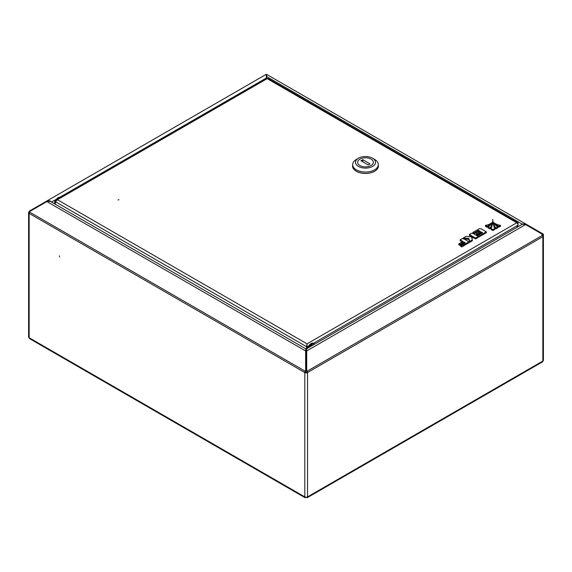 <?xml version="1.0" encoding="UTF-8"?>
<svg xmlns="http://www.w3.org/2000/svg" width="572" height="572" viewBox="0 0 572 572"><rect width="100%" height="100%" fill="white"/><g stroke="black" fill="none" stroke-linecap="round" stroke-linejoin="round"><path stroke-width="0.86" d="M59.617 256.828L59.338 255.877L59.617 256.828M50.987 201.723L51.544 202.052C50.415 200.758 48.863 200.4 46.897 200.958L29.98 210.732L30.244 211.19M542.606 234.613L541.72 234.098L542.606 234.613A1.123 0.651 120 0 1 542.842 235.128L542.049 234.67L542.842 235.128A1.909 1.101 180 0 1 543.4 235.907A1.909 1.101 180 0 1 542.842 236.686L542.842 361.032A1.909 1.101 60 0 1 542.442 361.904L307.185 497.733L307.514 496.896A1.909 1.101 180 0 1 304.812 496.896L305.133 497.733L306.02 497.218M543.4 235.907L543.4 360.253A1.909 1.101 180 0 1 542.842 361.032L307.514 496.896L307.514 372.551A1.909 1.101 180 0 1 304.812 372.551L305.362 372.229A1.123 0.651 180 0 0 306.957 372.229L307.514 372.551A1.909 1.101 -120 0 0 307.114 371.221L306.692 370.492L306.299 370.72L306.721 371.45A1.123 0.651 -120 0 1 306.957 372.229M29.158 211.847L29.558 212.076A1.909 1.101 -60 0 0 29.158 213.406A1.909 1.101 180 0 1 28.6 212.627A1.909 1.101 180 0 1 29.158 211.847A1.909 1.101 -120 0 1 29.558 210.975L29.98 210.732M305.133 497.733L29.63 338.667L29.158 337.752A1.909 1.101 180 0 1 28.6 336.972L28.6 212.627M266.388 76.198A1.123 0.651 180 0 1 266.638 76.305L266.859 76.433M306.299 370.72L306.342 348.949L522.379 224.217L525.568 224.582L541.555 233.812L542.442 235.357A1.909 1.101 60 0 1 542.842 236.686L307.514 372.551M306.299 351.179L306.692 350.951L306.692 370.492M305.934 348.999L306.02 370.72L305.598 371.45A1.123 0.651 120 0 0 305.362 372.229M306.02 351.179L305.627 350.951L305.627 370.492L305.205 371.221A1.909 1.101 120 0 0 304.812 372.551L304.812 496.896L29.158 337.752L29.158 213.406L304.812 372.551M305.205 371.221L29.558 212.076L29.98 211.347L46.897 201.573L50.372 201.373L305.984 348.949M306.02 370.72L305.627 370.492M47.176 201.437L46.897 200.958L265.78 74.589C266.323 74.846 266.452 76.033 266.166 78.135M525.568 224.582L306.692 350.951C306.285 349.02 306.299 348.491 306.721 349.37M305.598 349.37C306.027 348.491 306.034 349.02 305.627 350.951L46.897 201.573M306.299 497.218L307.185 497.733M265.73 78.829L266.931 76.748L266.459 74.267L526.126 224.188L521.828 223.917L521.292 224.846M266.609 75.525L266.459 74.267L266.388 74.875L266.459 74.267L543 233.934A1.909 1.101 120 0 1 543.4 234.806L543.4 235.843M266.066 74.953L266.388 75.518L266.388 74.396M266.752 76.019L266.388 74.875L266.388 75.518M522.529 224.138L522.079 224.388M542.106 233.419L541.72 234.098M526.126 224.188L525.818 224.725M522.222 224.145L266.931 76.748M524.288 224.417L524.288 223.774M117.968 199.957L118.926 199.728L117.968 199.957M55.377 204.261L55.377 201.659L57.45 199.728L55.813 200.028L266.209 78.557A1.909 1.101 60 0 1 267.167 78.65A1.909 1.101 -60 0 1 268.125 78.557L517.731 222.665A1.909 1.101 120 0 0 516.773 222.765A1.909 1.101 60 0 1 518.132 225.103L516.773 227.456M517.989 224.324A1.909 1.101 120 0 0 517.731 222.665M60.854 197.412L58.151 197.647L54.74 201.294L55.298 201.616L55.298 204.218M54.74 201.294L54.74 203.897M308.601 346.074L307.057 346.961L306.499 346.646L306.499 348.856M306.499 349.606L306.499 350.2M306.499 346.646L307.057 343.843L307.057 348.534M307.057 344.408L306.42 348.899M307.057 344.487L306.978 346.274L306.42 346.596L55.377 201.659M306.42 349.192L306.42 350.665M57.086 199.292A5.062 2.924 -60 0 1 58.723 197.891A5.062 2.924 -60 0 1 60.353 197.404M313.756 343.443A5.062 2.924 120 0 0 313.563 343.314A5.062 2.924 120 0 0 307.686 348.169M309.638 346.303L310.024 346.603L309.681 346.904L309.881 346.496M310.746 345.574L311.075 345.166L310.71 345.509M310.989 345.08L310.71 345.552M311.626 344.68L311.969 344.373L311.611 344.673M311.147 344.945L311.475 344.702L311.375 345.395L311.189 344.995M311.225 344.802L311.361 345.388M310.06 345.767L310.639 345.624L310.296 346.217L310.167 345.753M310.167 345.631L310.432 346.017L310.575 345.581M309.202 347.082L309.574 347.082M311.382 345.159L311.411 344.802M371.092 165.515A7.872 4.547 -0 0 0 373.359 162.319A7.872 4.547 -0 0 0 368.475 158.115A7.872 4.547 -0 0 0 359.881 159.13A7.872 4.547 -0 0 0 357.614 162.319A7.872 4.547 -0 0 0 362.498 166.531A7.872 4.547 -0 0 0 371.092 165.515M356.485 159.345A12.82 7.4 -0 0 0 356.42 159.388A12.82 7.4 -0 0 0 356.356 159.424A12.82 7.4 -0 0 0 352.667 164.622L352.667 165.994A12.82 7.4 -0 0 0 360.625 172.844A12.82 7.4 -0 0 0 374.617 171.192A12.82 7.4 -0 0 0 378.307 165.994L378.307 164.622A12.82 7.4 -0 0 0 374.553 159.388L372.565 158.237A10.01 5.777 -0 0 0 358.408 158.237A10.01 5.777 -0 0 0 358.358 158.265A10.01 5.777 -0 0 0 358.458 166.438A10.01 5.777 -0 0 0 372.615 166.38A10.01 5.777 -0 0 0 372.565 158.237M352.667 164.622A12.82 7.4 -0 0 0 360.625 171.471A12.82 7.4 -0 0 0 374.617 169.812A12.82 7.4 -0 0 0 378.307 164.622M378.307 165.015A12.934 7.465 180 0 1 378.421 165.994A12.934 7.465 180 0 1 374.703 171.235A12.934 7.465 180 0 1 360.582 172.908A12.934 7.465 180 0 1 352.552 165.994A12.934 7.465 180 0 1 352.667 165.015M359.924 159.109A7.872 4.547 -0 0 0 357.614 162.319A7.872 4.547 -0 0 0 362.476 166.523A7.872 4.547 -0 0 0 371.056 165.537A7.872 4.547 -0 0 0 373.359 162.319A7.872 4.547 -0 0 0 368.504 158.122A7.872 4.547 -0 0 0 359.924 159.109M370.063 163.907L362.741 159.681L360.918 160.739L368.232 164.965L370.063 163.907M362.741 161.797L362.741 159.681M487.058 226.305A13.714 7.915 0 0 0 491.255 223.159A12.033 6.943 180 0 1 485.435 225.404L487.058 226.305L487.058 227.227A13.714 7.915 0 0 0 490.19 225.246M491.255 223.159L491.255 223.931M485.435 225.404L485.435 226.319L487.058 227.227M472.815 232.468L473.838 233.061L478.514 230.359L480.351 231.417L476.211 233.805L477.155 234.348L481.295 231.96L482.632 232.732L477.956 235.435L479 236.043L486.329 231.81L481.302 228.914L479.472 228.628L472.815 232.468L473.115 233.555M486.329 231.81L486.329 232.732L479 236.958L478.249 236.522M473.838 233.061L473.838 233.934M473.881 233.955L478.514 231.281L479.55 231.875M478.514 230.359L478.514 231.281M476.211 233.805L476.211 234.72L477.155 235.271L481.295 232.883L481.838 233.197M477.155 234.348L477.155 235.271M481.295 231.96L481.295 232.883M477.956 235.435L477.956 236.307M479 236.043L479 236.958M471.843 238.238L473.087 237.516L475.561 238.946L478.249 237.394L478.249 236.479L473.223 233.576L471.392 233.29L469.376 234.456L469.376 235.371L471.464 236.579M469.376 234.456L472.257 236.122L471.099 236.794L465.98 236.415L463.191 238.023L468.811 238.438L469.726 241.391L472.35 239.868L471.607 237.459L473.087 236.601L473.087 237.516M473.087 236.601L475.561 238.031L475.561 238.946M475.561 238.031L478.249 236.479M463.191 238.023L463.191 238.81M464.092 239.01L468.811 239.353L469.726 242.306L472.35 240.791L472.35 239.868M468.811 238.438L468.811 239.353M469.726 241.391L469.726 242.306M458.823 243.844L459.766 244.394L463.921 241.992L465.336 242.814L460.696 245.495L461.654 246.046L468.968 241.82L463.949 238.924L462.126 238.646L460.117 239.804L462.977 241.448L458.823 243.844L458.823 244.766L459.766 245.309L463.921 242.914L464.536 243.272M459.766 244.394L459.766 245.309M463.921 241.992L463.921 242.914M460.696 245.495L460.696 246.41L461.654 246.968L468.968 242.742L468.968 241.82M461.654 246.046L461.654 246.968M460.117 239.804L460.117 240.719L462.176 241.906M500.479 225.347A12.033 6.943 180 0 1 494.444 223.144A13.714 7.915 0 0 0 498.827 226.276L500.479 225.347L500.479 226.262L498.827 227.198A13.714 7.915 0 0 1 495.781 225.411M494.444 223.144L494.444 223.881M498.827 226.276L498.827 227.198M492.792 219.383A71.614 41.348 180 0 1 492.792 219.77A71.614 41.348 180 0 1 491.141 228.593L492.957 229.608L492.957 230.523L494.744 229.515L494.744 228.593A71.614 41.348 180 0 1 492.792 219.383L492.792 220.148M492.957 229.608L494.744 228.593M491.141 228.593L491.141 229.515L492.957 230.523M492.006 222.501A17.303 9.989 180 0 1 488.145 226.92L488.145 227.835L489.989 228.864A18.94 10.932 0 0 0 492.027 223.931L492.027 223.016A18.94 10.932 0 0 0 492.006 222.501M488.145 226.92L489.989 227.949L489.989 228.864M489.989 227.949A18.94 10.932 0 0 0 492.027 223.016M497.733 226.898A17.303 9.989 180 0 1 493.679 222.487A18.94 10.932 0 0 0 493.672 222.801A18.94 10.932 0 0 0 495.895 227.942L497.733 226.898L497.733 227.82L495.895 228.857A18.94 10.932 0 0 1 493.672 223.723A18.94 10.932 0 0 1 493.679 223.409M495.895 227.942L495.895 228.857M51.544 202.045L56.328 199.285M60.017 197.154L266.116 78.164M266.638 76.305L266.638 77.27M542.442 235.357L307.114 371.221M46.897 200.958L265.78 74.589M57.45 199.728L307.057 343.843L516.773 222.765L267.167 78.65L57.45 199.728M518.132 225.103L313.47 343.264M60.568 197.283A5.062 2.924 120 0 0 58.323 197.662A5.062 2.924 120 0 0 56.077 199.878M55.92 199.964A4.726 2.724 -60 0 1 58.087 197.805M308.265 347.833A5.062 2.924 -60 0 1 313.964 343.543A5.062 2.924 -60 0 1 314.6 344.18M314.414 344.287A4.726 2.724 120 0 0 308.923 347.454M310.167 346.739A3.432 1.981 -60 0 1 313.177 345.002M310.296 346.668L311.869 345.281L312.848 345.188A3.096 1.787 120 0 0 311.547 345.338M51.187 201.837L50.794 201.659M54.647 203.839L54.74 202.702M313.563 343.314L314.621 344.165M358.408 158.237L356.42 159.388M493.672 222.801L493.672 223.723M312.019 345.667L311.59 345.424"/></g></svg>
